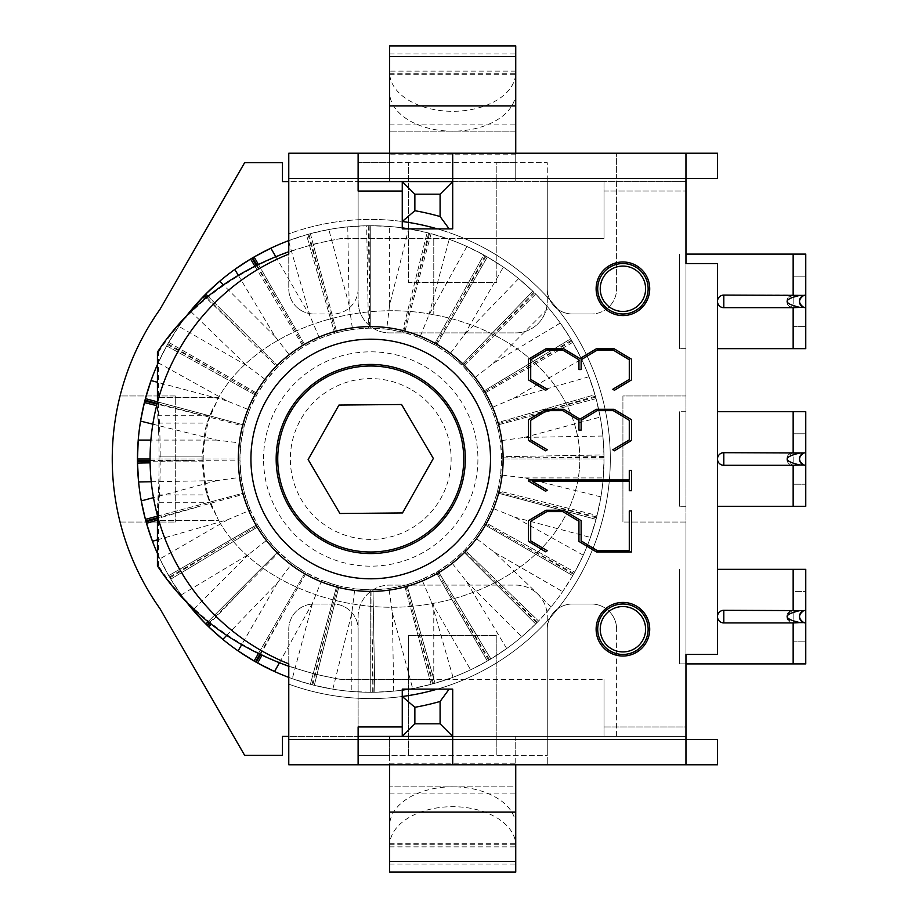 <?xml version="1.0" encoding="UTF-8"?>
<svg xmlns="http://www.w3.org/2000/svg" width="918" height="918" viewBox="0 0 918 918"><rect width="100%" height="100%" fill="white"/><g stroke="black" fill="none" stroke-linecap="round" stroke-linejoin="round"><path stroke-width="0.69" stroke-dasharray="4.59 3.44" d="M120.051 522.044L175.292 522.044L120.051 522.044A258.497 258.497 0 0 1 120.051 395.956L175.292 395.956L175.292 522.044L175.292 395.956L120.051 395.956A258.497 258.497 0 0 1 159.939 309.4L244.636 162.681L282.469 162.681L282.469 181.592L358.123 181.592L358.123 301.379A31.522 31.522 0 0 0 389.645 332.901L515.744 332.901A31.522 31.522 0 0 0 547.266 301.379L547.266 181.592L685.964 181.592L685.964 395.956L622.92 395.956L622.92 522.044L622.92 395.956L685.964 395.956L685.964 522.044L622.92 522.044L685.964 522.044L685.964 736.408L547.266 736.408L547.266 616.621A31.522 31.522 0 0 0 515.744 585.099L389.645 585.099A31.522 31.522 0 0 0 358.123 616.621L358.123 736.408L282.469 736.408L282.469 755.319L244.636 755.319L159.939 608.6A258.497 258.497 0 0 1 120.051 522.044M276.169 459A94.565 94.565 0 0 0 418.023 540.897A94.565 94.565 0 0 0 418.023 377.103A94.565 94.565 0 0 0 276.169 459A94.565 94.565 0 0 0 418.023 540.897A94.565 94.565 0 0 0 418.023 377.103A94.565 94.565 0 0 0 276.169 459A94.565 94.565 0 0 0 370.734 553.565A94.565 94.565 0 0 0 465.3 459A94.565 94.565 0 0 0 370.734 364.435A94.565 94.565 0 0 0 276.169 459M685.964 506.288L679.664 506.288L679.664 411.712L679.664 506.288L679.664 411.712L679.664 506.288L685.964 506.288L685.964 411.712L685.964 506.288M685.964 411.712L679.664 411.712L685.964 411.712M685.964 663.898L679.664 663.898L679.664 569.332L679.664 663.898L679.664 569.332L679.664 663.898L685.964 663.898L685.964 569.332L685.964 663.898L679.664 663.898L793.152 663.898L793.152 610.309C785.051 614.521 785.051 618.721 793.152 622.92A6.3 6.3 0 0 1 786.841 616.621A6.3 6.3 0 0 1 793.152 610.309L723.797 610.309L723.797 622.92L793.152 622.92A6.3 6.3 0 0 1 786.841 616.621A6.3 6.3 0 0 1 793.152 610.309L793.152 569.332L717.497 569.332M685.964 348.668L679.664 348.668L679.664 254.102L679.664 348.668L679.664 254.102L679.664 348.668L685.964 348.668L685.964 254.102L685.964 348.668M685.964 254.102L793.152 254.102L793.152 276.169L805.763 276.169L805.763 254.102L793.152 254.102L793.152 295.08C785.051 299.279 785.051 303.479 793.152 307.691L793.152 295.08A6.3 6.3 0 0 0 786.841 301.379A6.3 6.3 0 0 0 793.152 307.691L723.797 307.691L723.797 295.08L793.152 295.08A6.3 6.3 0 0 0 786.841 301.379A6.3 6.3 0 0 0 793.152 307.691L793.152 348.668L717.497 348.668M685.964 654.442L685.964 263.558L717.497 263.558L717.497 654.442L685.964 654.442L685.964 739.564L452.7 739.564L452.7 689.12L437.381 689.12A239.575 239.575 0 0 0 464.038 238.336L604.01 238.336L604.01 181.592L452.7 181.592L452.7 228.88L437.381 228.88A239.575 239.575 0 0 1 464.038 238.336L604.01 238.336L604.01 181.592L685.964 181.592M402.256 736.408L402.256 696.498L402.256 726.953L358.123 726.953L358.123 739.564L288.768 739.564L288.768 629.232A25.222 25.222 0 0 1 313.99 604.01L332.901 604.01A25.222 25.222 0 0 1 358.123 629.232A25.222 25.222 0 0 0 332.901 604.01L313.99 604.01A25.222 25.222 0 0 0 288.768 629.232L288.768 739.564L515.744 739.564L515.744 786.841L389.645 786.841L515.744 786.841L515.744 845.512A63.044 38.82 0 0 0 452.7 806.692A63.044 38.82 0 0 0 389.645 845.512L389.645 872.1M402.256 696.498A239.575 239.575 0 0 1 288.768 684.128L288.768 736.408L547.266 736.408L547.266 755.319L496.833 755.319L496.833 635.531L408.567 635.531L408.567 755.319L358.123 755.319L358.123 616.621A31.522 31.522 0 0 1 389.645 585.099L515.744 585.099A31.522 31.522 0 0 1 547.266 616.621L547.266 755.319L389.645 755.319L389.645 739.564L389.645 764.774L515.744 764.774L515.744 739.564L547.266 739.564L547.266 764.774L515.744 764.774M515.744 153.226L515.744 178.436L616.621 178.436L616.621 288.768A25.222 25.222 0 0 1 591.399 313.99A25.222 25.222 0 0 0 616.621 288.768L616.621 153.226L616.621 178.436L717.497 178.436L717.497 153.226L358.123 153.226L358.123 178.436L288.768 178.436L389.645 178.436L389.645 131.159L515.744 131.159L515.744 178.436L389.645 178.436L389.645 162.681L358.123 162.681L408.567 162.681L408.567 282.469L496.833 282.469L496.833 162.681L408.567 162.681L408.567 282.469L496.833 282.469L496.833 162.681L547.266 162.681L547.266 181.592L288.768 181.592L288.768 233.872A239.575 239.575 0 0 1 610.309 459A239.575 239.575 0 0 1 288.768 684.128L288.768 736.408M288.768 181.592L288.768 233.872A239.575 239.575 0 0 1 402.256 221.502L402.256 181.592M358.123 153.226L358.123 288.768L358.123 178.436L288.768 178.436L288.768 153.226L358.123 153.226L358.123 191.047L402.256 191.047L402.256 221.502M402.256 726.953L402.256 689.12L452.7 689.12L452.7 736.408L604.01 736.408L604.01 679.664L341.645 679.664L433.778 679.664L433.778 603.264C348.817 619.857 253.988 583.435 218.713 520.644C253.988 583.423 348.817 619.857 433.778 603.264A189.142 148.165 0 0 0 579.843 459A189.142 148.165 0 0 0 433.778 314.736A189.142 148.165 0 0 1 579.843 459A189.142 148.165 0 0 1 433.778 603.264L433.778 679.664L604.01 679.664L604.01 726.953L685.964 726.953L685.964 191.047L685.964 726.953L604.01 726.953L604.01 679.664L604.01 736.408L685.964 736.408M648.142 629.232A25.222 25.222 0 0 1 610.309 651.069A25.222 25.222 0 0 1 610.309 607.383A25.222 25.222 0 0 1 648.142 629.232A25.222 25.222 0 0 0 610.309 607.383A25.222 25.222 0 0 0 610.309 651.069A25.222 25.222 0 0 0 648.142 629.232A25.222 25.222 0 0 1 622.92 654.442A25.222 25.222 0 0 1 597.698 629.232A25.222 25.222 0 0 1 622.92 604.01A25.222 25.222 0 0 1 648.142 629.232M648.142 288.768A25.222 25.222 0 0 1 610.309 310.617A25.222 25.222 0 0 1 610.309 266.931A25.222 25.222 0 0 1 648.142 288.768A25.222 25.222 0 0 0 610.309 266.931A25.222 25.222 0 0 0 610.309 310.617A25.222 25.222 0 0 0 648.142 288.768A25.222 25.222 0 0 1 622.92 313.99A25.222 25.222 0 0 1 597.698 288.768A25.222 25.222 0 0 1 622.92 263.558A25.222 25.222 0 0 1 648.142 288.768M358.123 181.592L358.123 301.379A31.522 31.522 0 0 0 389.645 332.901L515.744 332.901A31.522 31.522 0 0 0 547.266 301.379L547.266 162.681L515.744 162.681L515.744 181.592M389.645 162.681L515.744 162.681M358.123 736.408L358.123 755.319L389.645 755.319M408.567 755.319L496.833 755.319L496.833 635.531L408.567 635.531L408.567 755.319M205.184 487.837L207.204 494.917L218.713 520.644L158.527 520.644L158.527 565.855L157.426 565.855M157.46 515.606A44.133 3.844 -90 0 1 158.148 494.917A56.744 4.946 90 0 0 158.527 487.837A56.744 4.957 90 0 0 159.078 461.834L159.078 456.166A56.744 4.957 90 0 0 158.527 430.163A56.744 4.946 90 0 0 158.148 423.083A44.133 3.844 -90 0 1 157.46 402.394M158.86 397.356L218.713 397.356C253.988 334.565 348.817 298.143 433.778 314.736C348.817 298.143 253.988 334.577 218.713 397.356L209.809 415.728L212.861 408.567A117.837 117.378 90 0 0 205.127 430.163L202.144 456.166A117.837 117.378 -90 0 0 202.144 461.834L205.127 487.837A117.837 117.378 90 0 0 212.861 509.433L209.809 502.272L218.713 520.644L158.86 520.644M157.426 352.145L158.527 352.145L158.527 397.356L218.713 397.356L207.204 423.083L205.173 430.175M205.173 487.825L212.861 509.433C207.376 496.328 204.175 480.458 203.245 461.834A117.837 117.378 -90 0 1 203.245 456.166L160.18 456.166A69.355 6.059 90 0 0 159.043 415.728A31.522 2.754 -90 0 1 158.527 397.356L158.527 430.163M158.527 352.145C195.775 293.381 265.268 250.442 342.747 238.336L604.01 238.336L604.01 191.047L685.964 191.047L604.01 191.047L604.01 238.336L433.778 238.336L433.778 314.736L433.778 238.336L341.645 238.336L314.794 243.855L288.768 251.704M288.768 666.296L314.794 674.145L341.645 679.664M158.527 487.837L158.527 520.644A31.522 2.754 -90 0 1 159.043 502.272A69.355 6.059 90 0 0 160.18 461.834L160.18 456.166M212.861 408.567C207.376 421.672 204.175 437.542 203.245 456.166M342.747 679.664C265.268 667.558 195.775 624.619 158.527 565.855M342.747 238.336L341.645 238.336M288.768 178.436L288.768 288.768A25.222 25.222 0 0 0 313.99 313.99A25.222 25.222 0 0 1 288.768 288.768L288.768 254.125A220.664 220.664 0 0 0 288.768 663.875L288.768 739.564L358.123 739.564L358.123 764.774L288.768 764.774L288.768 739.564M685.964 153.226L685.964 263.558M515.744 92.362A63.044 38.82 0 0 1 452.7 131.182A63.044 38.82 0 0 1 389.645 92.362L389.645 72.488A63.044 38.82 180 0 0 452.7 111.307A63.044 38.82 180 0 0 515.744 72.488L515.744 131.159L389.645 131.159L389.645 92.362M389.645 72.488L389.645 45.9M515.744 45.9L515.744 72.488M515.744 105.937L389.645 105.937M402.256 191.047L402.256 228.88L452.7 228.88L452.7 178.436L685.964 178.436M389.645 153.226L389.645 178.436M358.123 288.768A25.222 25.222 0 0 1 332.901 313.99L313.99 313.99L332.901 313.99A25.222 25.222 0 0 0 358.123 288.768M547.266 178.436L547.266 288.768A25.222 25.222 0 0 0 572.488 313.99L591.399 313.99L572.488 313.99A25.222 25.222 0 0 1 547.266 288.768L547.266 178.436M452.7 178.436L452.7 153.226M596.126 288.768A26.794 26.794 0 0 0 636.323 311.982A26.794 26.794 0 0 0 636.323 265.566A26.794 26.794 0 0 0 596.126 288.768M596.126 629.232A26.794 26.794 0 0 0 636.323 652.434A26.794 26.794 0 0 0 636.323 606.018A26.794 26.794 0 0 0 596.126 629.232M515.744 872.1L515.744 845.512M389.645 845.512L389.645 825.638A63.044 38.82 180 0 1 452.7 786.818A63.044 38.82 180 0 1 515.744 825.638M389.645 739.564L389.645 825.638M616.621 739.564L717.497 739.564L717.497 764.774L547.266 764.774L547.266 629.232A25.222 25.222 0 0 1 572.488 604.01L591.399 604.01A25.222 25.222 0 0 1 616.621 629.232A25.222 25.222 0 0 0 591.399 604.01L572.488 604.01A25.222 25.222 0 0 0 547.266 629.232L547.266 739.564L616.621 739.564L616.621 629.232L616.621 739.564M631.492 359.179L631.492 379.903L614.429 390.265L612.811 389.243L629.289 379.386L629.289 359.776L613.235 350.091L597.193 350.091L581.14 359.776L581.14 369.541L578.937 369.541L578.937 359.776L562.803 350.091L546.841 350.091L530.707 359.776L530.707 379.386L547.266 389.243L545.567 390.265L528.504 379.903L528.504 359.179L545.992 348.737L563.652 348.737L579.958 358.582L596.425 348.737L614.085 348.737L631.492 359.179M562.803 511.601L546.841 511.601L530.707 521.275L530.707 540.897L547.266 550.743L545.567 551.764L528.504 541.402L528.504 520.678L545.992 510.236L563.652 510.236L581.14 520.678L581.14 540.897L597.193 550.571L629.289 550.571L629.289 510.913L631.492 510.913L631.492 551.936L596.425 551.936L578.937 541.402L578.937 521.275L562.803 511.601M631.492 490.705L629.289 490.705L629.289 481.284L532.233 481.284L547.266 490.201L545.567 491.222L528.504 480.94L528.504 479.93L629.289 479.93L629.289 470.498L631.492 470.498L631.492 490.705M562.803 410.633L546.841 410.633L530.707 420.318L530.707 439.929L547.266 449.786L545.567 450.795L528.504 440.445L528.504 419.721L545.992 409.279L563.652 409.279L579.958 419.124L596.425 409.279L614.085 409.279L631.492 419.721L631.492 440.445L614.429 450.795L612.811 449.786L629.289 439.929L629.289 420.318L613.235 410.633L597.193 410.633L581.14 420.318L581.14 430.083L578.937 430.083L578.937 420.318L562.803 410.633M389.645 764.774L358.123 764.774L358.123 629.232L358.123 764.774M452.7 739.564L452.7 764.774M685.964 764.774L685.964 739.564M370.734 578.788A119.788 119.788 0 0 1 250.947 459A119.788 119.788 0 0 1 370.734 339.212A119.788 119.788 0 0 1 490.522 459A119.788 119.788 0 0 1 370.734 578.788M803.801 610.631A6.3 6.3 0 0 1 805.763 610.309A6.3 6.3 0 0 0 803.801 610.631M793.152 569.332L793.152 591.399L805.763 591.399L805.763 569.332L793.152 569.332M805.763 641.831L805.763 663.898L793.152 663.898L793.152 641.831L805.763 641.831L793.152 641.831L793.152 591.399L805.763 591.399M717.497 411.712L793.152 411.712L793.152 433.778L805.763 433.778L805.763 452.7A6.3 6.3 0 0 0 803.801 453.01A6.3 6.3 0 0 1 805.763 452.7M717.497 506.288L793.152 506.288L793.152 452.7C785.051 456.9 785.051 461.1 793.152 465.3A6.3 6.3 0 0 1 786.841 459A6.3 6.3 0 0 1 793.152 452.7L723.797 452.7A6.3 6.3 0 0 0 717.497 459A6.3 6.3 0 0 0 723.797 465.3L793.152 465.3A6.3 6.3 0 0 1 786.841 459A6.3 6.3 0 0 1 793.152 452.7L793.152 411.712L805.763 411.712L805.763 433.778L793.152 433.778L793.152 506.288L805.763 506.288L805.763 484.222L793.152 484.222L805.763 484.222L805.763 465.3M803.801 295.389A6.3 6.3 0 0 1 805.763 295.08A6.3 6.3 0 0 0 803.801 295.389M805.763 326.601L805.763 348.668L793.152 348.668L793.152 326.601L805.763 326.601L793.152 326.601L793.152 276.169L805.763 276.169M238.267 275.251L275.182 336.699L290.191 355.909L278.234 366.5L205.793 294.058M250.591 259.048L303.353 346.866L290.191 355.909M256.96 265.095L304.34 346.281L303.353 346.866L254.86 266.151M207.984 296.25L278.234 366.5L277.431 367.303L206.068 297.799M288.768 240.596A233.275 233.275 0 0 1 402.256 227.871A233.264 233.264 0 0 0 389.645 226.505L370.734 225.736L370.734 328.174L368.451 328.196L366.661 225.771L347.761 226.872A233.264 233.264 0 0 0 328.828 229.523L310.364 233.677L336.872 332.637L334.68 333.245L306.44 234.767L288.47 240.723A233.264 233.264 0 0 0 270.867 248.193M288.768 241.79L310.089 316.136L319.613 338.581L305.327 345.707L254.102 256.983M288.768 240.608A233.264 233.264 0 0 1 307.955 234.342L306.44 234.767L334.68 333.245L319.613 338.581M258.383 264.395L305.327 345.707L304.34 346.281M347.761 226.872L349.138 305.315L352.523 329.447L336.872 332.637L310.364 233.677L308.838 234.09A233.264 233.264 0 0 1 368.244 225.748L366.661 225.771L368.451 328.196L352.523 329.447M408.912 689.12A233.264 233.264 0 0 0 412.641 688.477L431.104 684.323L404.597 585.363L406.789 584.755L435.029 683.233L452.999 677.277A233.264 233.264 0 0 0 470.601 669.807L487.366 661.017L436.142 572.293L438.115 571.134L490.878 658.952L506.69 648.544A233.264 233.264 0 0 0 521.757 636.771L535.676 623.942L463.234 551.5L464.841 549.882L538.533 621.038L551.121 606.901A233.264 233.264 0 0 0 562.631 591.628L572.752 575.632L484.027 524.408L485.152 522.422L574.76 572.086L583.251 555.172A233.264 233.264 0 0 0 590.412 537.443L596.057 519.37L497.097 492.863L497.671 490.648L597.067 515.434L600.9 496.89A233.264 233.264 0 0 0 603.229 477.911L603.998 459L501.561 459L501.538 456.716L603.964 454.926L602.862 436.027A233.264 233.264 0 0 0 600.211 417.093L596.057 398.63L497.097 425.137L496.489 422.946L594.967 394.706L589.012 376.736A233.264 233.264 0 0 0 581.542 359.133L572.752 342.368L484.027 393.592L482.868 391.619L570.686 338.857L560.278 323.044A233.264 233.264 0 0 0 548.505 307.978L535.676 294.058L463.234 366.5L461.616 364.894L532.773 291.201L518.636 278.613A233.264 233.264 0 0 0 503.362 267.104L487.366 256.983L436.142 345.707L435.155 345.134A130.826 130.826 0 0 0 239.919 460.136A130.826 130.826 0 0 0 437.129 571.719A130.826 130.826 0 0 0 435.155 345.134L434.157 344.583L483.82 254.974L466.906 246.483A233.264 233.264 0 0 0 449.177 239.323L431.104 233.677L404.597 332.637L403.484 332.35L402.382 332.064L427.168 232.667L408.625 228.834L389.645 304.96L386.673 329.149L370.734 328.174L370.734 225.736L369.162 225.736A233.264 233.264 0 0 1 408.625 228.834M408.912 228.88A233.264 233.264 0 0 1 428.695 233.046L427.168 232.667L402.382 332.064L386.673 329.149M466.906 246.483L428.878 315.103L419.744 337.709L404.597 332.637L431.104 233.677L429.59 233.275A233.264 233.264 0 0 1 485.197 255.743L483.82 254.974L434.157 344.583L419.744 337.709M518.636 278.613L464.141 335.047L449.464 354.52L436.142 345.707L487.366 256.983L486.001 256.202A233.264 233.264 0 0 1 533.909 292.303L532.773 291.201L461.616 364.894L449.464 354.52M560.278 323.044L493.035 363.448L473.826 378.457L463.234 366.5L535.676 294.058L534.563 292.945A233.264 233.264 0 0 1 571.489 340.211L570.686 338.857L482.868 391.619L473.826 378.457M589.012 376.736L513.598 398.355L491.153 407.879L484.027 393.592L572.752 342.368L571.96 341.003A233.264 233.264 0 0 1 595.392 396.22L594.967 394.706L496.489 422.946L491.153 407.879M602.862 436.027L524.419 437.404L500.287 440.789L497.097 425.137L596.057 398.63L595.644 397.104A233.264 233.264 0 0 1 603.987 456.51L603.964 454.926L501.538 456.716L500.287 440.789M600.9 496.89L524.775 477.911L500.585 474.939L501.561 459L603.998 459L603.998 457.428A233.264 233.264 0 0 1 596.689 516.96L597.067 515.434L497.671 490.648L500.585 474.939M583.251 555.172L514.631 517.144L492.025 508.01L497.097 492.863L596.057 519.37L596.459 517.855A233.264 233.264 0 0 1 573.991 573.463L574.76 572.086L485.152 522.422L492.025 508.01M551.121 606.901L494.687 552.406L475.214 537.73L484.027 524.408L572.752 575.632L573.532 574.266A233.264 233.264 0 0 1 537.432 622.175L538.533 621.038L464.841 549.882L475.214 537.73M506.69 648.544L466.287 581.301L451.277 562.091L463.234 551.5L535.676 623.942L536.789 622.829A233.264 233.264 0 0 1 489.524 659.755L490.878 658.952L438.115 571.134L451.277 562.091M452.999 677.277L431.38 601.864L421.855 579.419L436.142 572.293L487.366 661.017L488.732 660.226A233.264 233.264 0 0 1 433.514 683.658L435.029 683.233L406.789 584.755L421.855 579.419M288.768 677.392A233.264 233.264 0 0 0 292.291 678.677L310.364 684.323L336.872 585.363L337.985 585.65L339.086 585.936L314.3 685.333L332.844 689.166A233.264 233.264 0 0 0 351.824 691.495L370.734 692.264L370.734 589.826L373.018 589.804L374.808 692.229L393.707 691.128A233.264 233.264 0 0 0 402.256 690.129A233.275 233.275 0 0 1 288.768 677.404M393.707 691.128L392.33 612.685L388.945 588.553L404.597 585.363L431.104 684.323L432.63 683.91A233.264 233.264 0 0 1 373.224 692.252L374.808 692.229L373.018 589.804L388.945 588.553M332.844 689.166L351.824 613.04L354.796 588.851L370.734 589.826L370.734 692.264L372.306 692.264A233.264 233.264 0 0 1 312.774 684.954L314.3 685.333L339.086 585.936L354.796 588.851M279.393 662.807L312.59 602.896L321.725 580.291L336.872 585.363L310.364 684.323L311.879 684.725A233.264 233.264 0 0 1 274.562 671.517M258.383 653.605L305.327 572.293L321.725 580.291M257.648 663.025L261.928 655.291M226.654 635.428L277.328 582.953L292.004 563.48L305.327 572.293L254.102 661.017M207.984 621.75L278.234 551.5L292.004 563.48M208.696 626.799L211.151 624.263M238.106 650.896A233.264 233.264 0 0 1 222.833 639.387M187.261 603.057A233.275 233.275 0 0 1 157.426 553.439A233.264 233.264 0 0 0 159.927 558.867L168.717 575.632L257.442 524.408L258.601 526.381L170.782 579.143L181.19 594.956A233.264 233.264 0 0 0 187.295 603.103M181.19 594.956L248.434 554.552L267.643 539.543L278.234 551.5L205.793 623.942M192.964 610.022A233.264 233.264 0 0 1 169.979 577.789L170.782 579.143L258.601 526.381L267.643 539.543M157.426 539.841L227.871 519.645L250.316 510.121L257.442 524.408L168.717 575.632L169.509 576.997A233.264 233.264 0 0 1 152.457 541.264M157.448 516.145L244.372 492.863L250.316 510.121M146.501 523.294L157.426 520.162M151.24 481.743L217.05 480.596L241.182 477.211L244.372 492.863L145.411 519.37M150.07 459L239.908 459L241.182 477.211M137.505 463.074L150.104 462.856M141.257 500.907A233.264 233.264 0 0 1 138.607 481.973M152.836 424.162L216.694 440.089L240.883 443.061L239.908 459L137.47 459M157.448 401.854L244.372 425.137L240.883 443.061M144.401 402.566L156.622 405.618M138.239 440.089A233.264 233.264 0 0 1 140.569 421.11M151.057 380.557A233.264 233.264 0 0 1 167.489 344.537L166.72 345.914L256.317 395.578L166.72 345.914L158.217 362.828A233.264 233.264 0 0 0 157.426 364.584A233.275 233.275 0 0 1 187.261 314.943M158.217 362.828L226.838 400.856L249.444 409.99L244.372 425.137L145.411 398.63M277.431 367.303L266.254 380.27L257.442 393.592L249.444 409.99M408.958 689.12A233.275 233.275 0 0 0 408.958 228.88M219.712 281.229A233.264 233.264 0 0 1 234.778 269.456M187.295 314.897A233.264 233.264 0 0 0 178.838 326.372L167.937 343.734A233.264 233.264 0 0 1 190.347 311.099M308.838 234.09L335.77 332.936M369.162 225.736L369.598 328.185M429.59 233.275L403.484 332.35M486.001 256.202L435.155 345.134M534.563 292.945L462.431 365.685M571.96 341.003L483.453 392.606M595.644 397.104L496.799 424.036M603.998 457.428L501.549 457.864M596.459 517.855L497.395 491.75M573.532 574.266L484.601 523.421M536.789 622.829L464.049 550.697M488.732 660.226L437.129 571.719M432.63 683.91L405.699 585.064M372.306 692.264L371.87 589.815M311.879 684.725L337.985 585.65M259.805 654.282L306.314 572.866M209.224 622.748L279.038 552.315M169.509 576.997L258.015 525.394M157.437 517.786L244.67 493.964M150.082 460.572L239.919 460.136M157.185 403.415L244.085 426.25M167.937 343.734L256.868 394.579M190.749 311.477L246.781 365.594L266.254 380.27M202.935 296.962L204.852 298.809M168.717 342.368L257.442 393.592L168.717 342.368M402.509 512.944L433.342 458.449L401.568 404.505L338.96 405.056L308.127 459.551L339.901 513.495L402.509 512.944M451.667 504.797A92.993 92.993 0 0 1 324.938 539.933A92.993 92.993 0 0 1 289.801 413.203A92.993 92.993 0 0 1 416.531 378.067A92.993 92.993 0 0 1 451.667 504.797M416.531 378.067A92.993 92.993 0 0 0 277.741 459.815A92.993 92.993 0 0 0 417.931 539.13A92.993 92.993 0 0 0 416.531 378.067A92.993 92.993 0 0 1 417.931 539.13A92.993 92.993 0 0 1 277.741 459.815A92.993 92.993 0 0 1 416.531 378.067M255.87 662.027A233.275 233.275 0 0 1 252.335 258.004A233.275 233.275 0 0 1 603.998 456.969A233.275 233.275 0 0 1 255.87 662.027M515.744 736.408L515.744 755.319M158.148 494.917L207.204 494.917M159.078 461.834L202.144 461.834M158.148 423.083L207.204 423.083M159.078 456.166L202.144 456.166M159.043 502.272L209.809 502.272M160.18 461.834L203.245 461.834M209.809 415.728L159.043 415.728M389.645 73.796L515.744 73.796M389.645 124.079L515.744 124.079M389.645 74.656L515.744 74.656M389.645 53.921L515.744 53.921M515.744 154.798L389.645 154.798M263.558 459A107.177 107.177 0 0 1 370.734 351.824A107.177 107.177 0 0 1 477.911 459A107.177 107.177 0 0 1 370.734 566.176A107.177 107.177 0 0 1 263.558 459M389.645 864.079L515.744 864.079M389.645 844.204L515.744 844.204M389.645 793.921L515.744 793.921M389.645 843.344L515.744 843.344M389.645 763.202L515.744 763.202M723.797 465.3L723.797 452.7M275.182 336.699L223.315 284.832M310.089 316.136L275.744 256.65M349.138 305.315L328.828 229.523M389.645 304.96L389.645 226.505M428.878 315.103L449.177 239.323M464.141 335.047L503.362 267.104M493.035 363.448L548.505 307.978M513.598 398.355L581.542 359.133M524.419 437.404L600.211 417.093M524.775 477.911L603.229 477.911M514.631 517.144L590.412 537.443M494.687 552.406L562.631 591.628M466.287 581.301L521.757 636.771M431.38 601.864L470.601 669.807M392.33 612.685L412.641 688.477M351.824 613.04L351.824 691.495M312.59 602.896L292.291 678.677M277.328 582.953L241.663 644.734M248.434 554.552L193.675 609.311M227.871 519.645L159.927 558.867M217.05 480.596L153.478 497.636M216.694 440.089L150.885 440.089M226.838 400.856L157.426 382.267M206.745 297.248L241.904 332.408M279.061 303.376L256.271 265.44M322.47 284.947L307.955 234.342M369.162 278.383L368.244 225.748M415.957 284.132L428.695 233.046M459.677 301.793L485.197 255.743M497.326 330.17L533.909 292.303M526.358 367.326L571.489 340.211M544.787 410.736L595.392 396.22M551.351 457.428L603.987 456.51M545.602 504.223L596.689 516.96M527.942 547.943L573.991 573.463M499.564 585.592L537.432 622.175M462.408 614.624L489.524 659.755M418.998 633.053L433.514 683.658M372.306 639.616L373.224 692.252M325.511 633.868L312.774 684.954M281.792 616.207L260.494 654.614M244.142 587.83L209.901 623.276M215.11 550.674L169.979 577.789M196.681 507.264L157.437 518.521M190.118 460.572L150.082 461.272M195.867 413.777L157.012 404.092M213.527 370.057L167.489 344.537M246.781 365.594L178.838 326.372M410.323 389.037A80.382 80.382 0 0 0 300.771 419.411A80.382 80.382 0 0 0 331.146 528.963A80.382 80.382 0 0 0 440.697 498.589A80.382 80.382 0 0 0 410.323 389.037M515.744 71.122L389.645 71.122M389.645 846.878L515.744 846.878"/><path stroke-width="1.38" d="M440.089 723.797L414.867 723.797L414.867 707.296A252.186 252.186 0 0 0 440.089 701.467L440.089 723.797L452.7 736.408L452.7 689.12L449.154 689.12L440.089 701.467M414.867 707.296L402.256 696.498A239.575 239.575 0 0 0 437.381 689.12L449.154 689.12M414.867 723.797L402.256 736.408L452.7 736.408M358.123 153.226L452.7 153.226L452.7 178.436L358.123 178.436L358.123 153.226L288.768 153.226L288.768 254.125A220.664 220.664 0 0 0 288.768 663.875L288.768 739.564L452.7 739.564L452.7 764.774L358.123 764.774L358.123 726.953L402.256 726.953L402.256 736.408L358.123 736.408M402.256 221.502A239.575 239.575 0 0 1 437.381 228.88L449.154 228.88L440.089 216.533A252.186 252.186 0 0 0 414.867 210.704L402.256 221.502M449.154 228.88L452.7 228.88L452.7 181.592L402.256 181.592L402.256 191.047L358.123 191.047L358.123 178.436L288.768 178.436M414.867 210.704L414.867 194.203L440.089 194.203L452.7 181.592M440.089 194.203L440.089 216.533M414.867 194.203L402.256 181.592L358.123 181.592M288.768 736.408L282.469 736.408L282.469 755.319L244.636 755.319L159.939 608.6A258.497 258.497 0 0 1 159.939 309.4L244.636 162.681L282.469 162.681L282.469 181.592L288.768 181.592M645.606 629.232A22.686 22.686 0 0 1 611.583 648.877A22.686 22.686 0 0 1 611.583 609.586A22.686 22.686 0 0 1 645.606 629.232M648.142 629.232A25.222 25.222 0 0 0 610.309 607.383A25.222 25.222 0 0 0 610.309 651.069A25.222 25.222 0 0 0 648.142 629.232M645.606 288.768A22.686 22.686 0 0 1 611.583 308.414A22.686 22.686 0 0 1 611.583 269.123A22.686 22.686 0 0 1 645.606 288.768M648.142 288.768A25.222 25.222 0 0 0 610.309 266.931A25.222 25.222 0 0 0 610.309 310.617A25.222 25.222 0 0 0 648.142 288.768M685.964 181.592L685.964 263.558L685.964 153.226L452.7 153.226M452.7 764.774L717.497 764.774L717.497 739.564L685.964 739.564L685.964 654.442L685.964 736.408M288.768 666.296C231.485 645.469 187.708 611.985 157.426 565.855L157.426 520.644A44.133 3.844 -90 0 1 157.46 515.606M157.46 402.394A44.133 3.844 -90 0 1 157.426 397.356L158.86 397.356M288.768 251.704C231.485 272.531 187.708 306.015 157.426 352.145L157.426 397.356M685.964 153.226L717.497 153.226L717.497 178.436L452.7 178.436L452.7 228.88L402.256 228.88L402.256 191.047M515.744 153.226L515.744 45.9L389.645 45.9L389.645 153.226M515.744 105.937L389.645 105.937M685.964 654.442L717.497 654.442L717.497 263.558L685.964 263.558M515.744 861.486L515.744 872.1L389.645 872.1L389.645 861.486L515.744 861.486L515.744 812.063L389.645 812.063L515.744 812.063L515.744 764.774M389.645 861.486L389.645 764.774M546.841 350.091L530.707 359.776L530.707 379.386L547.266 389.243L545.567 390.265L528.504 379.903L528.504 359.179L545.992 348.737L563.652 348.737L579.958 358.582L596.425 348.737L614.085 348.737L631.492 359.179L631.492 379.903L614.429 390.265L612.811 389.243L629.289 379.386L629.289 359.776L613.235 350.091L597.193 350.091L581.14 359.776L581.14 369.541L578.937 369.541L578.937 359.776L562.803 350.091L546.841 350.091M562.803 511.601L546.841 511.601L530.707 521.275L530.707 540.897L547.266 550.743L545.567 551.764L528.504 541.402L528.504 520.678L545.992 510.236L563.652 510.236L581.14 520.678L581.14 540.897L597.193 550.571L629.289 550.571L629.289 510.913L631.492 510.913L631.492 551.936L596.425 551.936L578.937 541.402L578.937 521.275L562.803 511.601M528.504 480.94L528.504 479.93L629.289 479.93L629.289 470.498L631.492 470.498L631.492 490.705L629.289 490.705L629.289 481.284L532.233 481.284L547.266 490.201L545.567 491.222L528.504 480.94M562.803 410.633L546.841 410.633L530.707 420.318L530.707 439.929L547.266 449.786L545.567 450.795L528.504 440.445L528.504 419.721L545.992 409.279L563.652 409.279L579.958 419.124L596.425 409.279L614.085 409.279L631.492 419.721L631.492 440.445L614.429 450.795L612.811 449.786L629.289 439.929L629.289 420.318L613.235 410.633L597.193 410.633L581.14 420.318L581.14 430.083L578.937 430.083L578.937 420.318L562.803 410.633M288.768 739.564L288.768 764.774L358.123 764.774M685.964 764.774L685.964 739.564L452.7 739.564L452.7 689.12L402.256 689.12L402.256 726.953M649.715 629.232A26.794 26.794 0 0 1 622.92 656.026A26.794 26.794 0 0 1 596.126 629.232A26.794 26.794 0 0 1 622.92 602.426A26.794 26.794 0 0 1 649.715 629.232M649.715 288.768A26.794 26.794 0 0 1 622.92 315.574A26.794 26.794 0 0 1 596.126 288.768A26.794 26.794 0 0 1 622.92 261.974A26.794 26.794 0 0 1 649.715 288.768M276.169 459A94.565 94.565 0 0 1 370.734 364.435A94.565 94.565 0 0 1 465.3 459A94.565 94.565 0 0 1 370.734 553.565A94.565 94.565 0 0 1 276.169 459M490.522 459A119.788 119.788 0 0 0 310.835 355.255A119.788 119.788 0 0 0 310.835 562.745A119.788 119.788 0 0 0 490.522 459M799.888 610.619C782.916 614.624 782.916 618.617 799.888 622.611L803.801 622.611C798.144 618.617 798.144 614.624 803.801 610.619L723.797 610.309A6.3 6.3 0 0 0 717.497 616.621A6.3 6.3 0 0 0 723.797 622.92L793.152 622.92L793.152 663.898L685.964 663.898M799.888 622.611L793.152 622.92M793.152 663.898L805.763 663.898L805.763 622.92A6.3 6.3 0 0 1 803.801 610.631L805.763 610.309L805.763 569.332L717.497 569.332M805.763 610.309L805.763 622.92L803.801 622.611M723.797 610.309A6.3 6.3 0 0 0 717.497 616.621A6.3 6.3 0 0 0 723.797 622.92L723.797 610.309M805.763 591.399L805.763 641.831M799.888 453.01C782.916 457.003 782.916 460.997 799.888 464.99L803.801 464.99C798.144 460.997 798.144 457.003 803.801 453.01L723.797 452.7A6.3 6.3 0 0 0 717.497 459A6.3 6.3 0 0 0 723.797 465.3L793.152 465.3L793.152 506.288L717.497 506.288M799.888 464.99L793.152 465.3M793.152 506.288L805.763 506.288L805.763 465.3A6.3 6.3 0 0 1 803.801 453.01L805.763 452.7L805.763 411.712L717.497 411.712M803.801 453.01A6.3 6.3 0 0 0 805.763 465.3L805.763 452.7L805.763 465.3L803.801 464.99M799.888 295.389C782.916 299.383 782.916 303.376 799.888 307.381L803.801 307.381C798.144 303.376 798.144 299.383 803.801 295.389L723.797 295.08A6.3 6.3 0 0 0 717.497 301.379A6.3 6.3 0 0 0 723.797 307.691L793.152 307.691L793.152 348.668L717.497 348.668M799.888 307.381L793.152 307.691M793.152 348.668L805.763 348.668L805.763 307.691A6.3 6.3 0 0 1 803.801 295.389L805.763 295.08L805.763 254.102L685.964 254.102M805.763 295.08L805.763 307.691L803.801 307.381M723.797 295.08A6.3 6.3 0 0 0 717.497 301.379A6.3 6.3 0 0 0 723.797 307.691L723.797 295.08M805.763 276.169L805.763 326.601M254.86 266.151L250.591 259.048L234.778 269.456A233.264 233.264 0 0 0 219.712 281.229L205.793 294.058L207.984 296.25M288.768 240.608A233.264 233.264 0 0 0 288.47 240.723A233.264 233.264 0 0 0 270.867 248.193L254.102 256.983L258.383 264.395M254.102 256.983L252.737 257.774A233.264 233.264 0 0 1 270.867 248.193L275.744 256.65M408.912 228.88A233.264 233.264 0 0 0 408.625 228.834A233.264 233.264 0 0 0 402.256 227.871A233.275 233.275 0 0 1 408.958 228.88M408.958 689.12A233.275 233.275 0 0 1 402.256 690.129A233.264 233.264 0 0 0 408.912 689.12M261.928 655.291L257.648 663.025L274.562 671.517A233.264 233.264 0 0 0 288.768 677.392M279.393 662.807L274.562 671.517A233.264 233.264 0 0 1 256.271 662.257L257.648 663.025M211.151 624.263L208.696 626.799L222.833 639.387A233.264 233.264 0 0 0 238.106 650.896L254.102 661.017L258.383 653.605M226.654 635.428L222.833 639.387A233.264 233.264 0 0 1 207.56 625.697L208.696 626.799M254.102 661.017L255.468 661.798A233.264 233.264 0 0 1 238.106 650.896L241.663 644.734M187.295 603.103A233.264 233.264 0 0 0 192.964 610.022L205.793 623.942L207.984 621.75M205.793 623.942L206.906 625.055A233.264 233.264 0 0 1 192.964 610.022L193.675 609.311M157.426 520.162L146.501 523.294L152.457 541.264A233.264 233.264 0 0 0 157.426 553.416A233.275 233.275 0 0 1 157.426 364.561A233.264 233.264 0 0 0 151.057 380.557L145.411 398.63L157.448 401.854M157.426 539.841L152.457 541.264A233.264 233.264 0 0 1 146.077 521.78L146.501 523.294M150.104 462.856L137.505 463.074L138.607 481.973A233.264 233.264 0 0 0 141.257 500.907L145.411 519.37L157.448 516.145M151.24 481.743L138.607 481.973A233.264 233.264 0 0 1 137.482 461.49L137.505 463.074M145.411 519.37L145.824 520.896A233.264 233.264 0 0 1 141.257 500.907L153.478 497.636M156.622 405.618L144.401 402.566L140.569 421.11A233.264 233.264 0 0 0 138.239 440.089L137.47 459L150.07 459M152.836 424.162L140.569 421.11A233.264 233.264 0 0 1 144.78 401.04L144.401 402.566M137.47 459L137.47 460.572A233.264 233.264 0 0 1 138.239 440.089L150.885 440.089M205.793 294.058L204.68 295.171A233.264 233.264 0 0 1 219.712 281.229L223.315 284.832M238.267 275.251L234.778 269.456A233.264 233.264 0 0 1 251.945 258.245L250.591 259.048M187.261 603.057A233.275 233.275 0 0 0 288.768 677.404M288.768 240.596A233.275 233.275 0 0 0 187.261 314.943M145.411 398.63L145.01 400.145A233.264 233.264 0 0 1 151.057 380.557L157.426 382.267M190.749 311.477L190.347 311.099A233.264 233.264 0 0 1 204.037 295.825L190.347 311.099A233.264 233.264 0 0 0 187.295 314.897M204.852 298.809L202.935 296.962M433.342 458.449L402.509 512.944L339.901 513.495L308.127 459.551L338.96 405.056L401.568 404.505L433.342 458.449M416.531 378.067A92.993 92.993 0 0 0 277.741 459.815A92.993 92.993 0 0 0 417.931 539.13A92.993 92.993 0 0 0 416.531 378.067M389.645 181.592L389.645 178.436M389.645 739.564L389.645 736.408M157.426 520.644L158.86 520.644M389.645 56.514L515.744 56.514M503.133 459A132.399 132.399 0 0 0 370.734 326.601A132.399 132.399 0 0 0 238.336 459A132.399 132.399 0 0 0 370.734 591.399A132.399 132.399 0 0 0 503.133 459M793.152 569.332L793.152 610.309M805.763 622.92A6.3 6.3 0 0 1 803.801 610.631M723.797 452.7L723.797 465.3M793.152 411.712L793.152 452.7M793.152 254.102L793.152 295.08M805.763 307.691A6.3 6.3 0 0 1 803.801 295.389M288.47 240.723L288.768 241.79M204.68 295.171L206.745 297.248M256.271 265.44L251.945 258.245M252.737 257.774L256.96 265.095M260.494 654.614L256.271 662.257M255.468 661.798L259.805 654.282M209.901 623.276L207.56 625.697M206.906 625.055L209.224 622.748M157.437 518.521L146.077 521.78M145.824 520.896L157.437 517.786M150.082 461.272L137.482 461.49M137.47 460.572L150.082 460.572M157.012 404.092L144.78 401.04M145.01 400.145L157.185 403.415M206.068 297.799L204.037 295.825"/></g></svg>
